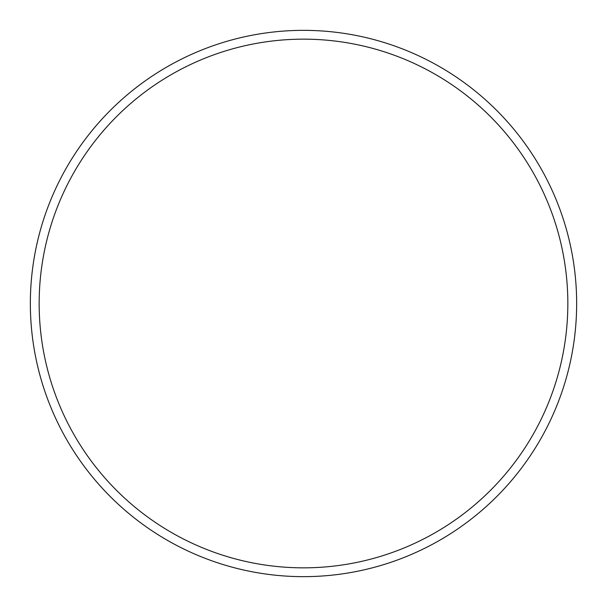 <?xml version="1.0" encoding="UTF-8"?>
<svg xmlns="http://www.w3.org/2000/svg" width="607" height="607" viewBox="0 0 607 607"><rect width="100%" height="100%" fill="white"/><g stroke="black" fill="none" stroke-linecap="round" stroke-linejoin="round"><path stroke-width="0.91" d="M567.841 303.5A264.341 264.341 0 0 0 303.5 39.159A264.341 264.341 0 0 0 39.159 303.5A264.341 264.341 0 0 0 303.5 567.841A264.341 264.341 0 0 0 567.841 303.5M30.35 303.5A273.15 273.15 0 0 1 303.5 30.35A273.15 273.15 0 0 1 576.65 303.5A273.15 273.15 0 0 1 303.5 576.65A273.15 273.15 0 0 1 30.35 303.5"/></g></svg>
